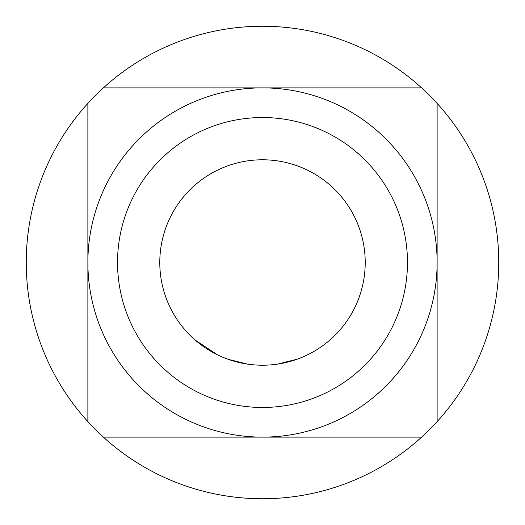 <?xml version="1.0" encoding="UTF-8"?>
<svg xmlns="http://www.w3.org/2000/svg" width="525" height="525" viewBox="0 0 525 525"><rect width="100%" height="100%" fill="white"/><g stroke="black" fill="none" stroke-linecap="round" stroke-linejoin="round"><path stroke-width="0.79" d="M262.5 407.466A144.966 144.966 0 0 0 407.466 262.5A144.966 144.966 0 0 0 262.5 117.534A144.966 144.966 0 0 0 117.534 262.5A144.966 144.966 0 0 0 262.5 407.466M262.5 87.878A174.622 174.622 0 0 1 437.122 262.5A174.622 174.622 0 0 1 262.5 437.122L421.627 437.122A236.25 236.25 0 0 0 437.122 421.627L437.122 103.373A236.25 236.25 0 0 0 421.627 87.878L103.373 87.878A236.25 236.25 0 0 0 87.878 103.373L87.878 421.627A236.25 236.25 0 0 0 103.373 437.122L262.5 437.122A174.622 174.622 0 0 1 87.878 262.5A174.622 174.622 0 0 1 262.5 87.878M103.373 87.878A236.25 236.25 0 0 1 421.627 87.878M437.122 103.373A236.25 236.25 0 0 1 437.122 421.627M421.627 437.122A236.25 236.25 0 0 1 103.373 437.122M262.5 159.784A102.716 102.716 0 0 1 365.216 262.5A102.716 102.716 0 0 1 262.5 365.216A102.716 102.716 0 0 1 159.784 262.5A102.716 102.716 0 0 1 262.5 159.784M277.686 364.087L297.183 359.185M310.971 353.062L312.231 352.373M228.093 359.284L247.597 364.133M195.123 340.036L217.357 354.769M274.838 364.475L276.262 364.291M249.021 364.33L250.451 364.508M87.878 421.627A236.25 236.25 0 0 1 87.878 103.373"/></g></svg>
